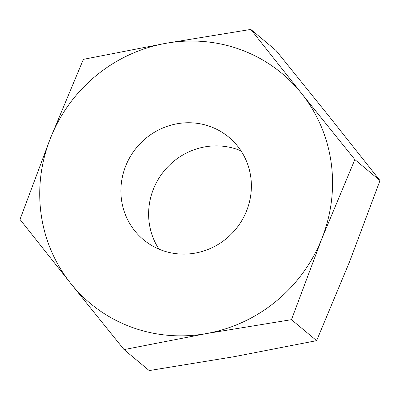 <?xml version="1.0" encoding="UTF-8"?>
<svg xmlns="http://www.w3.org/2000/svg" width="400" height="400" viewBox="0 0 400 400"><rect width="100%" height="100%" fill="white"/><g stroke="black" fill="none" stroke-linecap="round" stroke-linejoin="round"><path stroke-width="0.6" d="M165.81 43.315A149.685 144.1 129.8 0 1 241.03 49.8A149.685 144.1 129.8 0 1 301.55 93.43L250.815 29.425L165.81 43.315L83.38 59.355L50.4 138.32L20 219.44L70.735 283.44L124.05 349.595L206.475 333.56L291.48 319.67L321.88 238.555L354.86 159.585L301.55 93.43A149.685 144.1 129.8 0 1 321.88 238.555A149.685 144.1 129.8 0 1 206.475 333.56A149.685 144.1 129.8 0 1 70.735 283.44A149.685 144.1 129.8 0 1 50.4 138.32A149.685 144.1 -50.2 0 1 165.81 43.315M250.815 29.425L275.95 50.405L329.265 116.56L380 180.56L354.86 159.585M158.99 249.15A66.7 64.21 129.8 0 1 163.61 171.585A66.7 64.21 129.8 0 1 238.315 149.785A66.7 64.21 129.8 0 1 241.01 150.85M210.6 126.66A66.7 64.21 129.8 0 1 228.875 137.225A66.7 64.21 129.8 0 1 241.79 220.61A66.7 64.21 129.8 0 1 161.685 250.215A66.7 64.21 129.8 0 1 143.41 239.65A66.7 64.21 129.8 0 1 130.495 156.265A66.7 64.21 129.8 0 1 210.6 126.66M380 180.56L349.6 261.68L316.62 340.645L234.19 356.685L149.185 370.575L124.05 349.595M316.62 340.645L291.48 319.67"/></g></svg>
